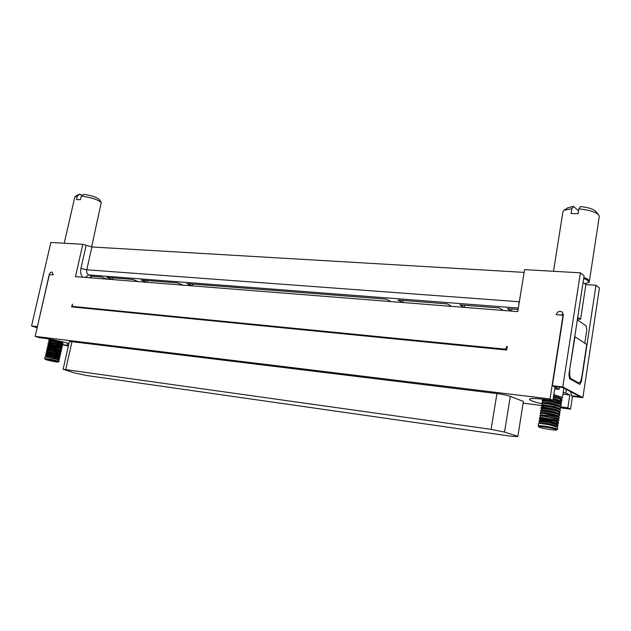 <?xml version="1.0" encoding="UTF-8"?>
<svg xmlns="http://www.w3.org/2000/svg" width="631" height="631" viewBox="0 0 631 631"><rect width="100%" height="100%" fill="white"/><g stroke="black" fill="none" stroke-linecap="round" stroke-linejoin="round"><path stroke-width="0.95" d="M562.789 386.953L582.87 397.64L599.45 288.004L595.987 285.251L581.388 381.44L579.881 384.397L569.619 378.742L568.941 374.404L584.093 275.786L580.394 272.837L562.789 386.953L552.354 385.754L553.773 386.495L562.734 387.529L580.181 396.789L571.457 395.755L572.767 396.442L582.87 397.64M595.987 285.251L585.899 284.613L580.599 319.239L577.46 318.986M563.333 314.001L561.298 315.035M563.325 315.35L556.25 314.632C557.386 311.548 559.358 310.681 562.158 312.014L563.349 315.192L552.354 385.754M570.842 391.835L571.457 395.755M580.599 319.239L577.728 317.243L583.076 282.412L584.621 283.619C590.08 282.649 589.764 280.921 583.683 278.46M585.899 284.613L584.621 283.619M524.116 272.387L519.345 301.752M580.394 272.837L524.566 269.634L517.751 311.596L75.468 276.654L82.803 244.284L91.905 246.973L523.738 272.363M518.098 309.427L507.387 308.591L511.394 311.091M511.954 308.945L511.607 311.107M391.007 301.579L386.401 299.173L186.902 283.635L192.242 285.875M503.246 310.444L499.192 307.952L459.873 304.891L464.132 307.352M464.708 305.27L464.353 307.376M403.209 300.482L402.846 302.517M451.741 306.374L447.426 303.921L398.051 300.08L402.61 302.494M518.327 308.062L88.656 274.903L92.165 276.26L101.559 276.985L107.128 279.154M112.286 279.565L106.734 277.388L132.707 279.415L138.197 281.607M146.81 282.286L141.344 280.085L177.761 282.925L183.132 285.157M37.142 327.718L31.55 325.959L50.851 242.454L82.803 244.284M37.174 327.576L34.476 326.724L37.3 327.047M37.387 326.661L49.218 274.58C49.849 272.695 50.859 271.89 52.239 272.174L53.17 274.895L49.376 274.595L35.147 336.37L39.532 337.711L44.509 338.319C53.146 339.541 61.278 341.3 68.897 343.619M31.55 325.959L37.237 326.613M92.165 276.26L89.302 277.743M192.897 284.1L192.518 285.898M112.949 277.877L112.57 279.58M147.473 280.566L147.094 282.309M560.817 407.91L570.55 409.125L572.506 396.3M68.495 345.409L62.295 344.652L68.322 346.151M523.138 403.185L541.414 405.473M577.326 319.822L586.16 325.919L586.783 330.226L584.803 343.201M563.065 315.169L550.003 398.973L35.147 336.37M504.887 349.132L506.48 347.847L506.709 346.427L507.253 346.482L506.669 350.024L71.555 306.871L72.494 304.166L72.249 305.262L72.825 306.437L504.887 349.132L505.983 349.724L74.087 306.879M566.409 389.477L565.873 392.947L569.809 395.006L567.845 407.792L570.55 409.125M560.486 406.877L567.845 407.792M550.003 398.973L552.906 400.409L543.969 399.32C534.922 398.279 530.087 398.271 529.48 399.305C529.748 400.425 533.913 401.908 541.99 403.753M517.814 436.581L523.422 401.426L510.313 396.355C506.898 395.227 502.442 394.304 496.936 393.57L491.092 429.348L504.54 432.109L516.221 435.8L517.814 436.581L511.015 436.218L86.344 375.453L73.795 372.755L63.124 369.245L491.092 429.348M63.124 369.245L69.331 341.679L71.989 341.671L496.936 393.57M62.784 342.507L62.658 343.035M583.825 277.53C587.603 278.878 589.457 280.125 589.378 281.268L599.3 216.346L598.606 214.721C595.214 211.85 588.613 209.894 578.808 208.861L578.051 213.704L571.087 213.507L571.844 208.687L564.09 210.265L562.947 211.645L553.513 271.298M91.637 246.958L101.26 202.472C97.679 199.546 91.022 197.408 81.289 196.044L80.46 199.68L76.501 199.57L77.329 195.941L74.837 196.927L64.236 243.219M554.704 388.877L559.066 389.382L554.957 387.237L552.906 400.409M559.066 389.382L559.413 387.15M506.748 349.574L505.983 349.724M506.709 346.427L507.214 346.703M569.596 370.137L574.983 336.804L586.743 344.471L581.798 377.038C581.143 380.73 580.134 382.701 578.777 382.954L571.205 378.845L569.493 378.655M563.183 392.632L565.873 392.947M569.809 395.006L562.939 394.186M578.808 208.861L580.544 206.542C588.029 207.418 593.045 208.956 595.601 211.164L595.822 211.424M567.734 207.812L573.595 206.369L578.485 210.896M573.595 206.369L571.844 208.687M81.289 196.044L83.749 194.324C91.369 195.46 96.519 197.164 99.217 199.428L99.304 199.554M78.402 194.616L79.798 194.222L82.251 195.365M79.798 194.222L77.329 195.941M569.856 370.168C569.336 374.68 569.785 377.567 571.205 378.845M553.813 394.596L561.85 397.207L562.379 397.83L560.841 399.013M560.943 398.374L559.429 398.437M553.426 397.104L561.48 399.636L562 400.306L560.643 400.906M562 400.306L561.519 399.368L553.474 396.765M553.624 395.818C558.254 397.009 560.722 397.893 561.03 398.461L561.101 398.547M553.237 398.319L560.636 400.89L560.549 401.474M543.149 399.218L543.457 399.518C547.314 399.155 563.396 403.564 560.257 403.461L560.328 403.556M543.015 402.144L547.306 402.397C551.865 402.949 556.045 404.148 559.855 406.001L559.736 406.569M542.621 404.605L554.468 406.561L559.563 408.572M542.226 407.137L542.266 407.113C539.087 406.096 556.211 408.691 559.09 411.104L559.153 411.199M540.925 408.446C546.422 408.612 553.442 409.724 559.531 412.272L560.099 412.627L559.563 412.019C553.868 409.093 538.156 407.105 541.043 407.997L541.855 409.677C547.692 409.882 553.316 411.167 558.711 413.526L558.774 413.613M541.445 412.13L541.477 412.106C541.824 411.27 560.754 415.813 558.332 416.144L558.388 416.231M540.128 413.51C541.674 412.737 547.882 414.031 558.743 417.391L559.326 417.643L558.79 417.067C558.987 416.168 539.797 412.051 540.254 412.989L541.051 414.819L546.359 415.261C550.232 415.742 554.089 416.87 557.914 418.637L557.843 419.142M539.75 415.924C541.832 415.861 546.06 416.555 552.433 418.006L558.885 420.498L558.403 419.568C547.858 416.294 541.666 414.977 539.836 415.616L540.641 417.186L553.206 419.481L557.615 421.263M540.246 419.757L544.301 420.088C549.822 420.972 554.105 422.202 557.141 423.78L556.842 424.316M538.953 421.027L550.185 422.715L558.112 425.546L557.615 424.702C553.119 422.904 548.276 421.642 543.086 420.916L539.055 420.625L539.844 422.289L550.35 424.008L556.834 426.304M558.112 425.546L556.952 426.469M553.695 420.924C544.427 419.938 539.655 419.158 539.379 418.574L542.92 418.668C548.016 419.307 553.024 420.593 557.946 422.525L558.317 423.322L554.846 423.567M558.885 420.498L557.725 421.413M559.271 418.014L558.127 418.937M541.422 412.146L540.538 410.891C538.724 409.661 559.161 413.849 559.121 414.898L559.665 415.474L558.506 416.389M560.06 412.895L557.015 413.534M542.203 407.153L541.319 405.899L545.815 406.096C551.873 407.066 556.574 408.32 559.902 409.85L560.431 410.458L559.287 411.38M558.924 410.947L557.157 410.986M542.605 404.613L541.721 403.359C544.569 403.335 548.733 403.958 554.215 405.22L560.304 407.232L560.841 407.831L559.697 408.754M543.039 402.239L542.108 400.914L546.272 401.024C550.508 401.411 555.312 402.649 560.691 404.747L561.211 405.402L559.776 406.545M553.016 399.707L561.077 402.215L561.614 402.83L560.47 403.753M561.614 402.83L561.14 401.805L553.087 399.273M560.225 400.551L561.976 400.133M561.211 405.402L560.746 404.376C562.552 404.069 544.6 399.738 542.234 400.401L542.108 400.914M560.88 407.563L560.352 406.916C555.304 404.913 550.611 403.69 546.28 403.241L541.721 403.359M560.431 410.458L559.973 409.401L554.081 407.445C549.017 406.254 544.798 405.591 541.43 405.473L541.319 405.899M559.665 415.474L559.192 414.449C552.969 412.059 546.777 410.765 540.625 410.568L540.538 410.891M558.175 413.131L560.036 412.753M558.482 423.117L558.009 422.115L552.354 420.254L539.45 418.053L539.347 418.511M556.163 423.156L558.38 422.865M557.536 429.269L557.772 427.723L557.236 427.155L549.987 424.939L538.637 423.164L538.18 425.925C537.786 424.868 553.939 427.368 556.976 428.843L557.536 429.269L556.645 429.916M55.757 340.267L62.398 342.617M54.716 355.032L45.96 353.186L60.055 356.807L58.123 355.789L46.024 352.887L46.994 352.248L46.386 351.278L58.494 354.172L60.418 355.19L58.557 353.896L46.457 351.033L47.428 350.394L46.804 349.432C46.118 348.864 50.157 349.811 58.92 352.279L60.821 353.392L58.975 352.043L46.899 349.085L47.861 348.454L47.246 347.484L59.338 350.426L61.262 351.467L59.417 350.095C53.304 348.241 49.265 347.302 47.309 347.287L48.279 346.656L47.656 345.685C49.494 345.654 53.54 346.585 59.779 348.478L61.735 349.345L59.819 348.288C55.457 346.648 46.702 344.857 47.759 345.338L48.721 344.707L48.098 343.745C46.615 343.177 55.402 344.889 60.19 346.679L62.098 347.736L60.261 346.348L48.169 343.501L49.139 342.87L48.524 341.899C52.073 342.278 58.494 343.887 60.631 344.731L62.54 345.812L60.679 344.494L48.611 341.608L49.573 340.977C47.033 340.346 57.705 342.034 61.933 344.502L61.956 344.55M49.139 342.87C54.518 343.69 58.651 344.834 61.522 346.301L61.554 346.348M48.721 344.707C47.435 343.942 62.185 347.791 61.097 348.257L62.098 347.736M48.279 346.656C50.732 346.664 54.858 347.807 60.663 350.079L60.694 350.126M61.68 349.598L60.3 350.45M47.861 348.454C51.474 348.856 62.808 352.303 60.253 351.988L60.276 352.027M47.428 350.394C46.095 350.079 53.958 351.049 59.811 353.888L59.835 353.928M46.994 352.248C52.357 353.25 59.014 354.953 59.409 355.718L59.432 355.75M53.454 355.608L46.568 354.133C43.996 353.281 57.839 356.381 58.967 357.674L58.344 357.966M46.126 356.065L46.126 356.058C50.03 356.523 54.171 357.659 58.549 359.481L58.58 359.52M46.118 356.058L45.511 355.087L57.642 357.919L59.566 358.968L58.644 359.623M59.977 357.146L58.462 357.327M60.418 355.19L59.488 355.845M60.821 353.392L59.48 353.62M61.262 351.467L60.331 352.114M61.57 349.724L60.434 349.874M62.54 345.812L61.625 346.458M49.549 340.992L48.95 340.022C47.909 339.352 51.947 340.306 61.049 342.885L62.942 344.013L62.027 344.66M63.384 342.073L62.461 342.72M62.942 344.013L62.974 343.54L61.112 342.609C60.679 342.239 50.409 339.612 49.037 339.699L49.904 339.139M58.186 343.65L60.978 343.911M48.832 343.753L54.779 345.031M60.797 345.835L62.524 345.701M58.715 353.234L60.742 353.194M47.522 353.321L51.458 354.172M59.566 358.968L57.689 357.714L45.582 354.788L46.568 354.133L45.96 353.186M45.148 359.268L44.714 358.589C46.694 358.479 50.788 359.213 56.995 360.79L58.975 361.587L59.156 360.443L57.279 359.536L45.148 356.704L46.126 356.058M538.819 426.832L538.18 425.925M58.975 361.587L58.289 362.028M556.156 429.474C553.142 428.023 537.233 425.657 538.866 426.895C539.521 427.976 555.611 430.752 556.589 429.956L556.156 429.474M56.474 361.279C50.37 359.741 46.599 359.086 45.164 359.299C45.44 359.93 57.752 362.51 58.265 362.044L56.474 361.279M580.528 381.345L581.388 381.44M91.905 246.973L86.778 269.784L518.974 301.728L518.84 304.891M82.653 277.222C80.823 274.895 80.24 271.977 80.91 268.467L86.068 245.64M80.91 268.467L86.778 269.784C86.392 272.3 87.023 274.004 88.656 274.903L85.146 277.419M72.825 306.437L74.348 306.974M506.48 347.847L506.985 348.123M578.351 382.828L576.6 382.631M67.691 343.232L67.225 345.267M504.54 432.109L510.313 396.355M71.989 341.671L65.766 369.38M584.669 283.65C592.533 281.521 587.674 282.16 589.378 281.268M74.19 306.934L72.66 306.398M576.766 382.725L578.627 382.938M595.601 211.164L598.606 214.721M568.018 207.615L564.09 210.265M99.217 199.428L101.26 202.472M78.528 194.537L75.365 196.367M563.877 388.136L562.379 397.83M560.88 401.229L561.771 400.59M558.924 413.826L559.855 413.147M540.231 419.773L539.379 418.574M557.086 424.213L558.317 423.322M561.929 399.699L561.03 398.461M542.234 400.401L543.457 399.518M561.535 402.128L560.636 400.89M541.832 402.996L543.054 402.113M561.156 404.708L560.257 403.461M541.43 405.473L542.652 404.581M560.754 407.247L559.855 406.001M541.043 407.997L542.266 407.113M560.399 409.732L559.5 408.486M540.625 410.568L541.855 409.677M559.989 412.358L559.09 411.104M540.254 412.989L541.477 412.106M559.61 414.78L558.711 413.526M539.836 415.616L541.067 414.733M559.232 417.399L558.332 416.144M539.45 418.053L540.672 417.162M558.821 419.899L557.914 418.637M539.055 420.625L540.278 419.733M558.459 422.447L557.559 421.192M538.637 423.164L539.868 422.273M558.049 425.042L557.141 423.78M557.678 427.487L556.779 426.225M59.906 354.038L60.726 353.502M58.928 357.872L59.89 357.233M62.974 343.54L62.374 342.578M62.532 345.472L61.933 344.502M62.13 347.271L61.522 346.301M61.696 349.219L61.097 348.257M61.27 351.049L60.663 350.079M60.852 352.95L60.253 351.988M60.418 354.851L59.811 353.888M60.016 356.681L59.409 355.718M59.574 358.645L58.967 357.674M59.156 360.443L58.549 359.481M45.148 356.704L44.714 358.589"/></g></svg>
